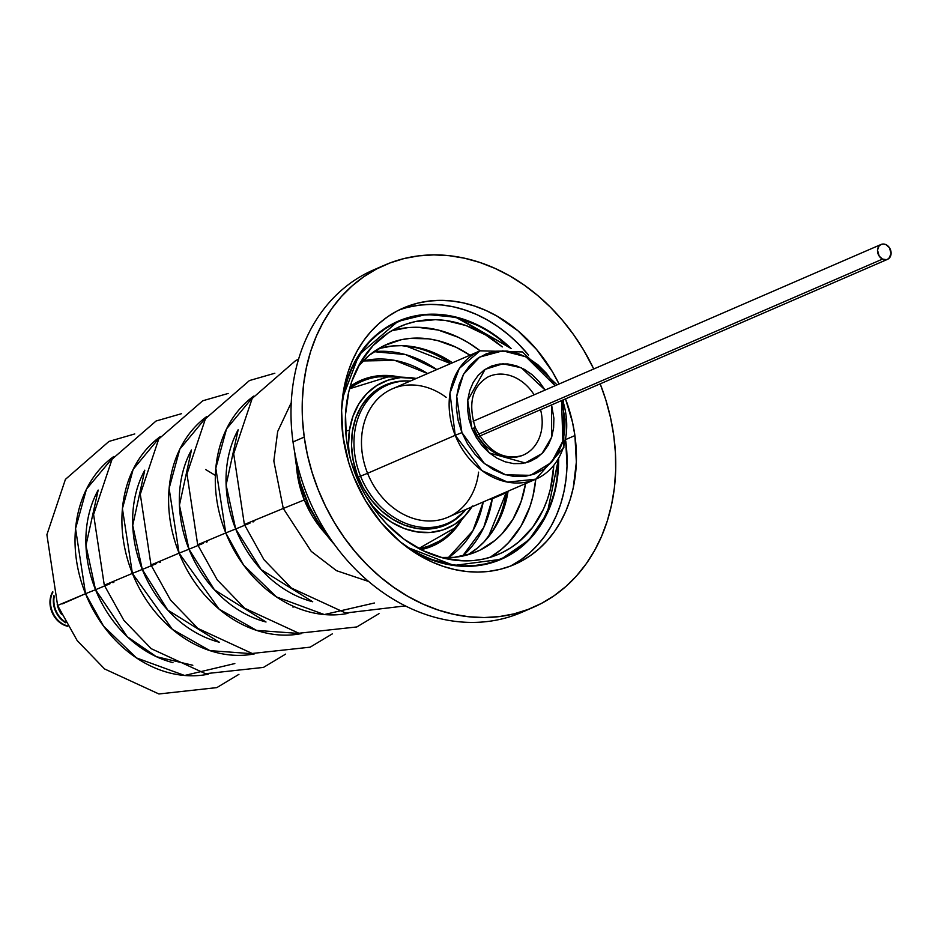 <?xml version="1.0" encoding="UTF-8"?>
<svg xmlns="http://www.w3.org/2000/svg" width="938" height="938" viewBox="0 0 938 938"><rect width="100%" height="100%" fill="white"/><g stroke="black" fill="none" stroke-linecap="round" stroke-linejoin="round"><path stroke-width="1.41" d="M558.626 458.166L547.276 513.238L528.95 539.995L500.658 559.517A129.714 104.669 66.6 0 0 501.197 559.294L529.079 539.831L547.206 513.356L558.626 458.799A129.714 104.669 -113.4 0 1 501.209 559.283A129.714 104.669 66.6 0 0 558.638 458.799A129.679 104.646 -113.4 0 1 501.197 559.247A129.679 104.646 -113.4 0 1 406.729 546.995L414.35 551.72L407.186 547.335A129.714 104.669 -113.4 0 0 501.209 559.283L453.91 565.473L406.951 547.159L424.621 556.973L414.338 551.743L435.138 561.065L445.796 564.008L435.138 561.1L424.621 556.984L445.796 564.031L456.489 565.79L445.796 564.043L467.124 566.329L477.583 565.673L487.783 563.797L477.594 565.684L467.124 566.353L456.501 565.802L467.124 566.317L477.583 565.649L487.772 563.773L497.597 560.725L487.783 563.808L497.597 560.713L506.954 556.492L515.771 551.145L523.943 544.744L515.783 551.181L506.977 556.527L497.609 560.748L506.966 556.504L515.771 551.169L523.955 544.755L531.412 537.333L523.955 544.767L531.4 537.322L538.06 528.973L531.412 537.345L543.899 519.781L538.084 528.997L548.789 509.791L555.73 487.948L558.567 464.275L555.742 487.959L548.824 509.815L543.911 519.793L548.812 509.803L555.706 487.948L557.653 476.281L558.614 458.823M509.815 566.353A139.762 112.783 66.6 0 0 565.743 440.954L567.021 466.127L566.048 479.084L563.961 491.653L560.76 503.729L556.504 515.197L551.216 525.948L544.943 535.868L537.755 544.872L529.712 552.857L520.907 559.763L511.409 565.532M574.912 435.572A139.762 112.783 -113.4 0 1 514.54 564.453A139.762 112.783 -113.4 0 1 343.038 436.862L341.584 410.352L344.645 384.826L347.834 372.749L352.102 361.282L357.39 350.542L363.663 340.611L370.85 331.618L378.882 323.622L387.699 316.716L397.184 310.959L407.28 306.409L417.867 303.103L428.842 301.086L440.121 300.371L451.577 300.957L463.102 302.857L474.581 306.034L485.919 310.466L496.999 316.106L517.952 330.797L536.63 349.534L552.33 371.612L559.06 384.017A139.762 112.783 -113.4 0 0 403.399 307.981A139.762 112.783 -113.4 0 0 343.038 436.862L348.936 463.36L353.497 476.27L365.609 500.833L381.309 522.9L399.998 541.648L420.939 556.328L432.019 561.979L443.357 566.411L454.836 569.589L466.362 571.476L477.817 572.074L489.097 571.348L500.071 569.331L510.659 566.036L520.754 561.475L530.251 555.718L539.057 548.812L547.089 540.816L554.276 531.823L560.549 521.903L565.837 511.151L570.105 499.684L573.294 487.608L576.354 462.082L574.912 435.572L566.095 439.394L574.912 435.572L572.497 422.252L565.497 398.885A139.762 112.783 -113.4 0 1 574.912 435.572M304.217 437.085A186.545 150.537 -113.4 0 1 384.803 265.055A186.545 150.537 -113.4 0 1 593.742 368.986L583.588 349.98L573.657 334.76L562.636 320.515L550.606 307.383L537.697 295.505L524.025 284.964L509.733 275.889L494.947 268.362L479.81 262.441L464.486 258.208L449.103 255.675L433.813 254.89L418.758 255.851L404.102 258.548L389.974 262.945L376.501 269.018L363.827 276.71L352.078 285.926L341.35 296.596L331.759 308.614L323.387 321.851L316.317 336.203L310.63 351.504L306.374 367.626L303.584 384.404L302.282 401.687L302.505 419.309L304.217 437.085L293.019 441.939L304.217 437.085L307.43 454.848L312.108 472.447L318.193 489.683L325.627 506.414L334.35 522.466L344.281 537.685L355.314 551.919L367.333 565.051L380.253 576.94L393.913 587.469L408.218 596.545L422.991 604.072L438.128 609.993L453.453 614.238L468.848 616.758L484.137 617.544L499.18 616.594L513.836 613.898L527.965 609.489L541.437 603.415L554.112 595.724L565.86 586.508L576.589 575.838L586.191 563.82L594.551 550.583L601.621 536.243L607.308 520.93L611.564 504.808L614.355 488.03L615.656 470.747L615.445 453.124L613.722 435.349A186.545 150.537 -113.4 0 1 533.147 607.39A186.545 150.537 -113.4 0 1 304.217 437.085M600.191 383.853A186.545 150.537 -113.4 0 1 613.722 435.349L610.509 417.586L605.842 399.998L600.191 383.853M384.803 265.055L373.594 269.91A186.545 150.537 66.6 0 0 293.019 441.939A186.545 150.537 -113.4 0 1 379.257 267.623M496.46 561.135A129.679 104.646 66.6 0 0 499.497 559.517M396.727 322.332A129.679 104.646 66.6 0 0 393.468 323.446M398.064 321.265L358.937 354.857L342.452 398.31L346.497 381.367L350.46 370.721L361.2 351.562L367.872 343.202L375.329 335.792L383.501 329.379L392.307 324.044L401.663 319.811L411.489 316.751L421.678 314.875L432.137 314.218L442.771 314.758L453.464 316.516L464.122 319.471L484.911 328.816L494.854 335.124L510.671 348.068A129.714 104.669 -113.4 0 0 398.052 321.242L425.723 314.464L455.141 316.892L510.635 348.057L494.854 335.112L484.923 328.804L464.122 319.448L442.771 314.746L432.137 314.195L421.678 314.863L411.489 316.739L401.663 319.799L392.295 324.02L383.49 329.367L375.317 335.781L367.86 343.191L361.189 351.551L350.46 370.721L355.35 360.743L361.177 351.539L367.848 343.179L375.306 335.769L383.478 329.355L392.295 324.009L401.652 319.788L411.477 316.716L421.678 314.851L432.137 314.183L442.771 314.734L453.464 316.481L464.122 319.436L484.923 328.781L494.865 335.101L510.612 348.057L456.947 317.337L426.497 314.406L398.064 321.265A129.714 104.669 -113.4 0 0 342.476 398.017L346.485 381.356L350.449 370.721L346.509 381.379L342.417 398.591A129.679 104.646 -113.4 0 1 398.075 321.277A129.679 104.646 -113.4 0 1 510.612 348.057A129.714 104.669 66.6 0 0 398.052 321.253A129.714 104.669 66.6 0 0 397.349 321.558L426.051 314.418L456.853 317.302L511.104 348.502M527.473 609.677A186.545 150.537 -113.4 0 1 293.019 441.939A186.545 150.537 66.6 0 0 521.938 612.244L533.147 607.39M408.522 307.148L419.509 305.131L430.776 304.416L442.232 305.002L453.758 306.902L465.248 310.079L476.586 314.511L487.654 320.151L498.371 326.952L508.607 334.843L518.28 343.742L528.528 355.068A139.762 112.783 66.6 0 0 398.791 310.138M882.541 259.099L478.474 434.188L882.541 259.099A8.102 6.531 -113.4 0 1 877.546 251.583A8.102 6.531 -113.4 0 1 881.087 244.478A8.102 6.531 -113.4 0 1 886.082 244.712A8.102 6.531 -113.4 0 1 891.065 252.24A8.102 6.531 -113.4 0 1 887.524 259.345A8.102 6.531 -113.4 0 1 882.541 259.099L879.187 256.109L877.511 250.165L878.918 246.19L880.911 244.56L883.432 244.032L886.082 244.712L889.435 247.714L891.1 253.647L888.79 258.571L886.492 259.674L882.541 259.099M57.241 604.564A21.597 17.423 66.6 0 0 61.427 614.226A21.597 17.423 -113.4 0 1 57.241 604.564M54.252 596.334A21.633 17.447 66.6 0 0 65.39 622.035A21.633 17.447 -113.4 0 1 54.252 596.334M53.97 595.489A21.633 17.447 66.6 0 0 65.812 622.82A21.633 17.447 -113.4 0 1 53.97 595.489M52.915 592.113A21.668 17.482 66.6 0 0 67.548 625.892A21.668 17.482 -113.4 0 1 52.915 592.113M52.774 591.679A21.668 17.482 66.6 0 0 52.129 612.514A21.668 17.482 66.6 0 0 67.77 626.291A21.668 17.482 -113.4 0 1 52.129 612.514A21.668 17.482 -113.4 0 1 52.774 591.679M341.772 406.084A129.245 104.294 -113.4 0 1 398.24 321.675A129.245 104.294 -113.4 0 1 509.944 347.916L497.105 337.199L487.303 330.657L477.125 325.158L456.103 317.548L434.822 314.652L424.351 315.016L414.115 316.587L404.219 319.342L394.769 323.27L385.846 328.323L377.533 334.456L369.912 341.596L363.065 349.698L351.926 368.423L347.752 378.882L344.551 389.915L341.772 406.084M558.251 459.421A129.245 104.294 -113.4 0 1 558.063 467.194A129.245 104.294 -113.4 0 1 501.021 558.86A129.245 104.294 -113.4 0 1 400.819 542.328L411.97 549.879L422.135 555.366L432.57 559.751L453.828 565.028L464.439 565.872L474.921 565.508L485.145 563.937L495.041 561.182L504.492 557.254L513.414 552.201L521.727 546.08L529.349 538.928L536.196 530.826L542.211 521.856L551.521 501.654L554.721 490.609L556.902 479.095L558.251 459.421M468.015 554.745A112.959 91.162 66.6 0 0 508.091 491.184L503.659 509.1L495.522 526.757L484.278 541.672L477.63 547.921L468.015 554.745M525.561 483.621A112.959 91.162 -113.4 0 1 476.985 551.521A112.959 91.162 -113.4 0 1 441.13 557.477L454.18 557.336L471.767 553.549L480.022 550.125L495.088 540.358L501.748 534.109L512.992 519.183L521.118 501.525L525.561 483.621M489.964 557.395A124.074 100.132 66.6 0 0 535.762 479.189L532.96 496.214L529.888 506.801L520.953 526.206L508.595 542.586L501.291 549.457L489.964 557.395M553.725 466.116A124.074 100.132 -113.4 0 1 498.969 554.112A124.074 100.132 -113.4 0 1 393.468 530.521A124.074 100.132 -113.4 0 1 345.536 414.42A124.074 100.132 -113.4 0 1 400.303 326.412A124.074 100.132 -113.4 0 1 502.299 346.931L485.79 335.03L466.01 325.556L445.609 320.491L435.42 319.682L415.534 321.535L406.037 324.185L396.962 327.948L388.391 332.802L373.101 345.547L360.755 361.939L351.82 381.332L348.748 391.932L345.536 414.42L346.321 437.894L348.221 449.724L351.082 461.461L359.629 484.219L365.222 495.018L378.8 514.927L386.632 523.861L404.055 539.209L423.237 550.77L443.416 558.075L463.853 560.854L473.901 560.502L483.727 559.001L493.224 556.351L502.299 552.576L510.87 547.733L518.843 541.847L532.737 527.203L543.43 509.228L547.44 499.204L550.512 488.604L553.725 466.116A124.074 100.132 -113.4 0 0 553.748 465.658L553.725 466.116M480.127 350.8A124.074 100.132 66.6 0 0 391.744 330.739L407.796 327.632L417.856 327.292L438.281 330.07L458.471 337.375L468.238 342.64L480.127 350.8M358.304 366.312L369.056 355.396L384.123 345.618L401.03 339.779L409.976 338.407L428.408 338.829L437.729 340.623L456.103 347.271L469.926 355.221A112.959 91.162 -113.4 0 0 387.16 344.223A112.959 91.162 -113.4 0 0 358.304 366.312M452.456 362.783A112.959 91.162 66.6 0 0 378.671 348.573L392.506 345.97L401.663 345.653L420.259 348.186L438.644 354.845L452.456 362.783M334.585 544.638L321.687 528.235L309.188 506.286L300.289 482.589L297.299 470.36L294.802 452.831A129.245 104.294 66.6 0 0 334.585 544.638M464.767 510.835A76.259 61.533 -113.4 0 1 388.731 516.662A76.259 61.533 -113.4 0 1 352.407 431.351L355.725 418.102L361.329 406.271L369.033 396.317L378.518 388.613L389.422 383.466L401.347 381.063L408.347 380.957M462.516 556.093A115.034 92.827 66.6 0 0 492.309 498.758L506.133 492.778A115.034 92.827 -113.4 0 1 488.323 537.075L506.133 492.778A8.794 3.189 8.7 0 1 507.915 492.274A8.794 3.189 -171.3 0 0 506.133 492.778L492.309 498.758L483.715 527.519L462.516 556.093M489.636 499.18A5.347 1.935 -171.3 0 0 492.309 498.758A5.347 1.935 8.7 0 1 489.636 499.18M448.305 557.664L472.858 530.814L483.246 501.947A108.304 87.398 66.6 0 1 448.305 557.664M427.611 373.559A108.304 87.398 66.6 0 0 363.065 360.954L394.933 360.426L427.611 373.559M350.214 386.397A90.236 72.824 -113.4 0 1 399.565 377.041L372.386 376.724L350.214 386.397M461.519 520.027L445.714 538.201L420.951 549.633A90.236 72.824 -113.4 0 0 461.519 520.027M454.883 527.906A88.899 71.745 66.6 0 1 418.77 548.507L454.883 527.906L467.065 513.449A79.824 64.417 -113.4 0 1 370.662 503.847L379.89 513.473L391.65 522.302L404.337 528.551L417.457 531.975L430.507 532.432L442.982 529.923L454.402 524.53L464.333 516.463L472.389 506.039M345.676 430.988L349.452 430.249A79.824 64.417 -113.4 0 1 408.159 377.498A79.824 64.417 -113.4 0 1 416.238 378.483L400.678 377.592L388.203 380.113L376.783 385.506L366.852 393.561L358.797 403.985L352.923 416.378L349.452 430.249L348.526 445.069L349.241 454.402A79.824 64.417 -113.4 0 1 349.452 430.249L345.676 430.988M389.27 376.501A88.899 71.745 66.6 0 0 349.546 388.766L389.27 376.501L408.159 377.498M405.462 345.829L450.615 363.581A115.034 92.827 -113.4 0 0 405.462 345.829M506.25 491.981L506.133 492.778A115.034 92.827 -113.4 0 0 506.25 491.981M464.65 510.976L452.667 521.422L441.751 526.57L429.839 528.973L417.375 528.528L404.841 525.257L392.729 519.3L381.485 510.858L371.554 500.271L363.311 487.959L357.085 474.37L353.11 460.03L351.527 445.515L352.407 431.351A76.259 61.533 -113.4 0 1 408.487 380.969M471.873 506.883A79.824 64.417 -113.4 0 1 467.065 513.449M373.934 351.656L405.638 354.611L436.791 369.572A115.034 92.827 66.6 0 0 373.934 351.656M492.427 497.972L492.309 498.758A115.034 92.827 66.6 0 0 492.427 497.972M478.591 472.154A69.963 56.456 -113.4 0 1 429.944 520.989A69.963 56.456 -113.4 0 1 367.579 473.303L360.544 476.152A75.392 60.841 66.6 0 0 465.952 509.451A75.392 60.841 -113.4 0 1 465.67 509.78A75.392 60.841 -113.4 0 1 360.544 476.152L358.152 477.149L360.544 476.152A75.392 60.841 -113.4 0 1 409.871 381.027A75.392 60.841 -113.4 0 1 410.316 381.051A75.392 60.841 66.6 0 0 360.544 476.152L367.579 473.303A69.963 56.456 66.6 0 1 392.459 388.789L480.104 350.812L459.315 368.435L449.97 393.163L455.223 435.314L461.918 432.606L456.7 396.246L463.431 374.426L479.681 357.085L502.791 350.812L525.948 356.803L555.108 385.729L546.561 373.406L537.873 364.753L528.153 357.988L517.753 353.368L507.071 351.058L496.542 351.164L486.564 353.685L477.501 358.504L469.727 365.457L463.524 374.262L459.128 384.592L456.724 396.035L456.384 408.171L458.143 420.517L461.918 432.606L455.223 435.314A69.963 56.456 -113.4 0 1 480.104 350.812L522.454 351.949L557.066 384.885M562.601 400.139A69.963 56.456 -113.4 0 1 535.739 479.201L448.094 517.178A69.963 56.456 66.6 0 1 367.579 473.303L455.223 435.314L367.579 473.303A69.963 56.456 -113.4 0 1 378.612 398.064A69.963 56.456 -113.4 0 1 446.16 397.325M397.208 381.567A86.941 70.151 -113.4 0 1 398.204 381.801M253.002 521.974L253.928 521.575L253.002 521.974M206.301 542.211L207.228 541.812L206.301 542.211M159.612 562.437L160.539 562.038L159.612 562.437M112.912 582.674L113.838 582.275L112.912 582.674M522.091 455.551A42.867 34.589 -113.4 0 0 540.558 409.695A42.867 34.589 -113.4 0 1 522.067 455.563A42.867 34.589 -113.4 0 1 473.889 428.209M545.142 390.056L521.294 367.766L502.967 363.768L485.087 369.361L467.745 400.374L471.955 428.736L475.273 427.54L471.955 428.736L489.448 452.995L525.233 462.973L542.023 453.546L551.65 437.178L551.579 404.911L553.889 418.266L553.619 427.892L551.708 436.991L548.226 445.198L543.29 452.198L537.111 457.709L529.923 461.543L521.985 463.548L513.614 463.63L505.136 461.801L496.882 458.131L489.144 452.749L482.249 445.878L476.445 437.765L471.955 428.736L468.953 419.134L467.558 409.32L467.816 399.694L469.739 390.595L473.221 382.387L478.157 375.388L484.336 369.877L491.524 366.043L499.462 364.038L507.821 363.956L516.299 365.785L524.565 369.455L532.292 374.837L539.198 381.707L545.142 390.056M488.475 376.736A42.867 34.589 -113.4 0 1 527.179 386.116M522.067 455.563C503.155 460.664 487.561 451.319 475.273 427.552C467.898 403.352 472.142 386.479 488.006 376.947A42.867 34.589 -113.4 0 1 534.121 394.828M457.123 517.764A86.941 70.151 -113.4 0 1 456.618 518.667M535.739 479.201A69.963 56.456 -113.4 0 1 455.223 435.314L482.12 470.724L507.517 482.109L535.739 479.201L563.867 447.52L563.504 399.74M561.545 400.596L562.87 441.118L551.438 462.446L530.498 475.32L505.723 474.839L484.489 463.595L461.918 432.606L467.57 443.967L474.886 454.18L483.562 462.833L493.294 469.598L503.694 474.218L514.364 476.527L524.893 476.422L534.883 473.901L543.946 469.082L551.72 462.129L557.922 453.324L562.319 442.994L564.723 431.55L565.063 419.415L561.545 400.596M296.478 465.952L304.252 499.942L296.42 465.658L304.252 499.942L326.154 534.449A92.076 74.301 66.6 0 1 304.287 499.931L306.058 499.157L304.287 499.931L326.342 534.695L304.252 499.942L283.276 508.455L304.252 499.942A92.076 74.301 66.6 0 1 296.478 465.952M368.716 581.513L336.531 570.691L311.24 551.368L283.276 508.455L273.837 460.992L277.671 431.515L291.237 402.707L277.671 431.515L273.837 460.992L283.276 508.455L244.443 524.471L283.276 508.455L311.24 551.368L336.531 570.691L368.716 581.513M312.717 601.762L261.139 569.601L235.684 528.985A110.743 89.368 -113.4 0 1 238.17 429.721L226.117 484.981L235.684 528.985L225.777 532.936L235.684 528.985A110.743 89.368 -113.4 0 0 312.717 601.762M253.729 396.117A120.252 97.036 66.6 0 0 225.777 532.936L215.81 468.168L226.539 428.901L253.729 396.117M197.707 544.744L225.777 532.936L197.707 544.744M266.017 622L214.45 589.826L188.984 549.211A110.743 89.368 -113.4 0 1 191.469 449.959L179.428 505.207L188.984 549.211L179.088 553.162L188.984 549.211A110.743 89.368 -113.4 0 0 266.017 622M207.028 416.343A120.252 97.036 66.6 0 0 179.088 553.162L169.11 488.405L179.838 449.138L207.028 416.343M151.006 564.981L179.088 553.162L151.006 564.981M219.328 642.237L167.75 610.063L142.295 569.448A110.743 89.368 -113.4 0 1 144.78 470.196L132.727 525.444L142.295 569.448L132.387 573.399L142.295 569.448A110.743 89.368 -113.4 0 0 219.328 642.237M160.339 436.58A120.252 97.036 66.6 0 0 132.387 573.399L122.421 508.642L133.149 469.363L160.339 436.58M104.317 585.218L132.387 573.399L104.317 585.218M192.818 665.265L156.435 656.717L127.251 636.703L95.524 589.709A110.825 89.427 -113.4 0 1 98.185 490.07L85.944 545.517L95.524 589.709L85.522 593.707L95.524 589.709A110.825 89.427 -113.4 0 0 172.967 662.638M113.932 456.396A120.416 97.165 66.6 0 0 85.522 593.707L75.556 528.622L86.448 489.179L113.932 456.396M62.518 603.838L85.522 593.707L57.628 605.444M234.828 663.553L184.61 675.477L136.502 657.937L103.497 626.056L85.522 593.707A120.416 97.165 66.6 0 0 208.306 674.176M109.957 583.776L95.524 589.709M254.491 653.868L209.901 650.632L172.404 629.363L132.387 573.399A120.252 97.036 66.6 0 0 254.491 653.868M156.646 563.539L142.295 569.448M301.192 633.631L256.59 630.395L219.105 609.125L179.088 553.162A120.252 97.036 66.6 0 0 301.192 633.631M203.347 543.301L188.984 549.211M374.391 602.993L324.29 614.554L276.464 596.92L243.657 565.145L225.777 532.936A120.252 97.036 66.6 0 0 347.881 613.393M250.036 523.076L235.684 528.985M395.859 322.238L396.504 321.957M479.611 436.1L887.524 259.345M473.174 421.232L881.075 244.478M398.134 321.722L390.419 325.064M501.021 558.86L493.2 562.249M293.031 607.214L293.676 606.452M214.99 475.191L205.645 469.539M405.38 605.889L345.653 613.018L291.343 588.009L263.953 559.658L244.384 524.541L233.679 453.769L252.193 398.439L295.763 360.485L298.53 359.301M379.011 613.64L356.827 626.947L298.87 633.244L244.63 608.223L217.253 579.883L197.684 544.779L186.979 474.018L205.457 418.735L249.438 380.558L274.834 373.242M332.31 633.877L310.138 647.173L252.181 653.469L197.941 628.46L170.564 600.121L150.995 565.016L140.29 494.256L158.757 438.972L202.737 400.784L228.145 393.468M285.621 654.114L263.449 667.41L205.492 673.707L151.241 648.697L123.875 620.346L104.294 585.242L93.589 514.493L112.068 459.21L156.048 421.021L181.444 413.705M238.92 674.34L216.83 687.613L158.897 693.968L104.575 668.946L77.186 640.595L57.605 605.479L46.9 534.695L65.425 479.353L108.996 441.411L134.755 433.942"/></g></svg>
